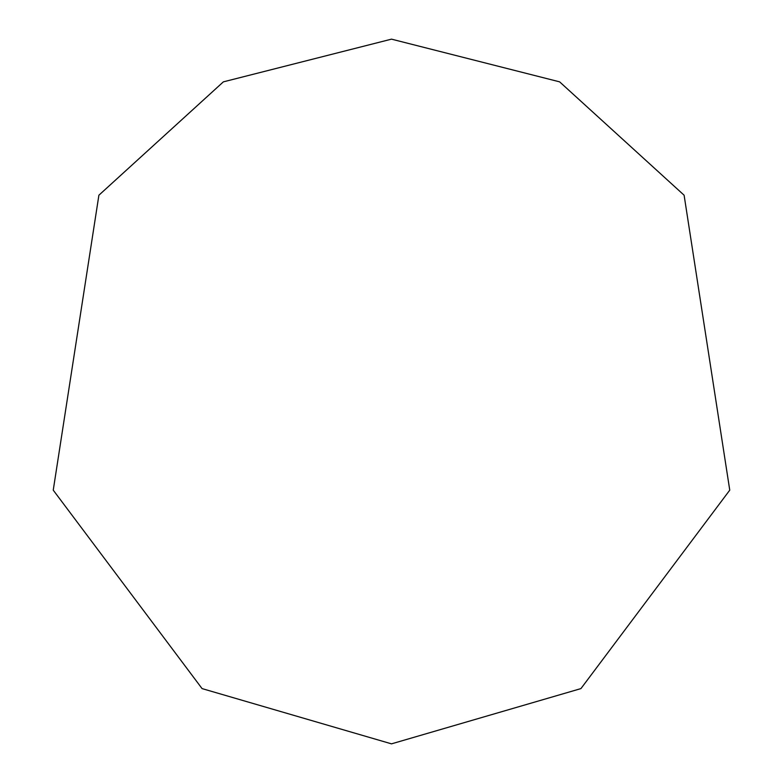 <?xml version="1.0" encoding="UTF-8"?>
<svg xmlns="http://www.w3.org/2000/svg" width="783" height="783" viewBox="0 0 783 783"><rect width="100%" height="100%" fill="white"/><g stroke="black" fill="none" stroke-linecap="round" stroke-linejoin="round"><path stroke-width="1.17" d="M391.5 743.85L580.927 688.6L729.756 490.158L684.107 195.212L559.63 81.853L391.5 39.15L223.37 81.853L98.893 195.212L53.244 490.158L202.073 688.6L391.5 743.85"/></g></svg>
